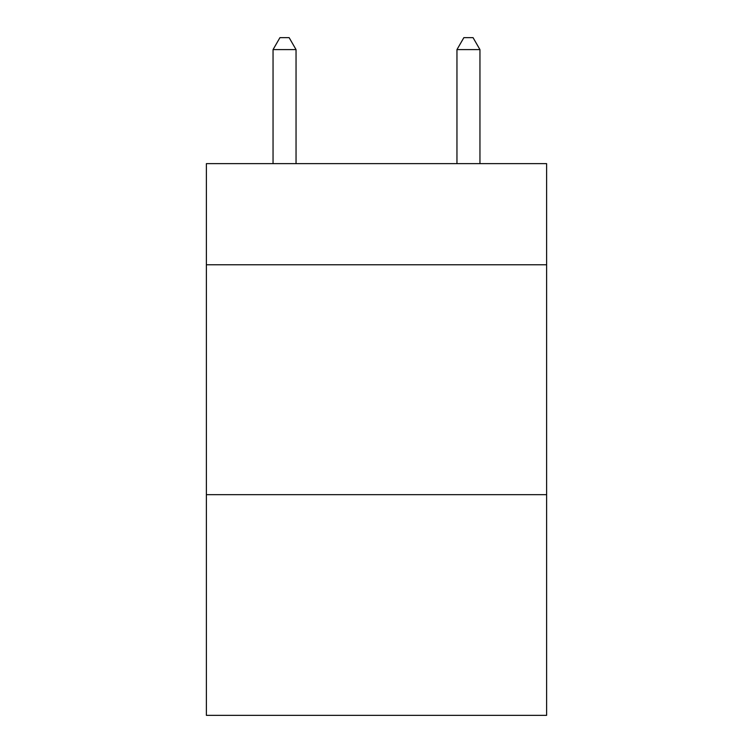 <?xml version="1.0" encoding="UTF-8"?>
<svg xmlns="http://www.w3.org/2000/svg" width="753" height="753" viewBox="0 0 753 753"><rect width="100%" height="100%" fill="white"/><g stroke="black" fill="none" stroke-linecap="round" stroke-linejoin="round"><path stroke-width="1.13" d="M546.612 264.774L546.612 163.627L206.388 163.627L206.388 264.774L546.612 264.774L546.612 715.35L206.388 715.35L206.388 264.774M546.612 494.665L206.388 494.665M296.042 163.627L296.042 49.604L273.047 49.604L273.047 163.627M273.047 49.604L279.947 37.65L289.143 37.65L296.042 49.604M479.953 163.627L479.953 49.604L456.958 49.604L456.958 163.627M456.958 49.604L463.857 37.65L473.053 37.65L479.953 49.604"/></g></svg>

